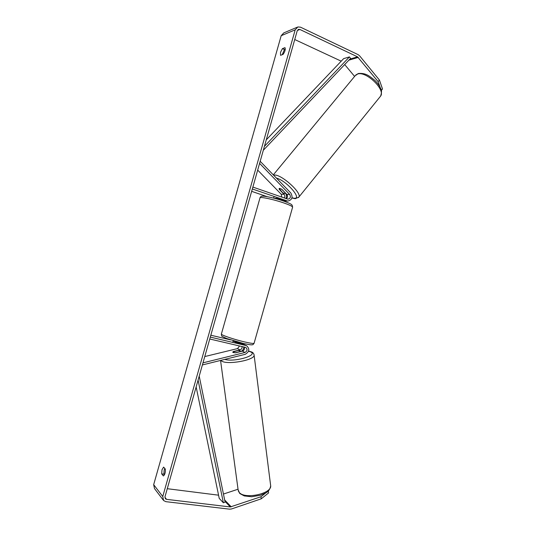 <?xml version="1.0" encoding="UTF-8"?>
<svg xmlns="http://www.w3.org/2000/svg" width="536" height="536" viewBox="0 0 536 536"><rect width="100%" height="100%" fill="white"/><g stroke="black" fill="none" stroke-linecap="round" stroke-linejoin="round"><path stroke-width="0.8" d="M284.268 197.992C285.058 196.699 284.991 195.479 284.06 194.32L279.229 189.355L279.095 188.551L279.558 188.337L281.916 189.389L286.767 194.387C287.899 195.982 287.752 197.422 286.325 198.709M260.181 161.289L290.86 193.034C293.118 197.342 292.066 200.029 287.691 201.094L252.329 188.974M282.908 200.833L283.584 200.672M285.949 198.575C286.861 196.545 286.646 194.689 285.293 193.007M259.591 163.38L289.695 194.461C291.015 196.973 290.405 198.541 287.859 199.171L252.865 187.077M257.682 170.106L281.219 194.246L281.822 197.141M267.069 196.645L251.652 191.339M287.691 201.094L284.784 200.966L276.697 198.293L274.043 198.193M242.051 346.524C242.232 348.199 241.548 349.325 239.994 349.901L233.281 351.542L232.751 352.112L233.039 352.514L235.626 352.802L242.379 351.14C244.282 350.303 244.878 348.929 244.161 347.02M202.387 364.949L245.193 354.33C249.454 351.763 249.91 348.876 246.573 345.673L210.293 337.097M240.517 342.873L242.748 344.025M243.853 346.946C243.733 349.09 242.728 350.618 240.832 351.522M202.983 362.845L244.959 352.48C247.438 350.993 247.712 349.311 245.769 347.435L209.75 339M204.765 356.561L237.502 348.601L239.599 345.955M230.601 339.878L210.829 335.214M246.573 345.673L243.304 344.152L235.867 342.41L233.515 341.224M236.745 356.427L239.94 355.629M240.034 350.799L238.004 350.497L232.751 352.112L235.076 352.822L240.081 351.589L240.034 350.799M380.017 87.08L378.115 81.619L357.532 56.843L299.872 29.46L298.559 29.339L297.212 30.793L164.981 496.772L165.41 498.802L166.549 499.351L230.319 506.956L260.978 496.738L265.89 492.818M285.293 49.205L284.428 49.526L282.224 54.712M164.425 474.863L163.869 474.186L164.177 470.018L164.786 468.464M161.691 473.891L162.006 469.717L163.621 467.097L165.336 469.114C165.55 472.424 164.9 474.708 163.393 475.961L161.691 473.891L163.869 474.186M280.522 52.334L280.536 55.329L283.068 54.404C284.991 51.677 285.634 49.426 284.985 47.657L282.439 48.622L280.522 52.334M378.115 81.619L379.414 80.025L359.589 55.811L358.149 54.659L300.515 27.182L297.875 26.941L295.195 29.835L162.756 496.503L163.601 500.55L165.892 501.669L229.689 509.173L231.525 508.959L261.246 498.815L260.978 496.738M297.132 27.256L283.772 32.904L281.186 35.698L153.671 484.665L154.495 488.577L163.112 499.914M341.224 61.171L294.733 39.523M167.272 488.698L218.567 495.184M223.452 494.045L238.038 489.221M268.328 490.936L268.583 492.926L261.246 498.815M354.604 76.42L344.695 64.561M379.414 80.025L382.51 88.996L381.317 90.47M284.428 49.526L282.439 48.622M285.052 192.793L284.583 193.509L282.686 192.746L279.095 188.551L281.454 189.087L285.132 192.699M235.331 342.243L235.438 341.874L240.275 343.007L240.155 343.415M280.857 199.727L280.743 200.122M276.154 198.153L276.053 198.521L280.683 200.102M264.429 146.335L349.465 56.89L343.623 58.645L266.265 139.849M349.465 56.89L350.564 58.377L263.31 150.268M196.143 386.945L219.237 498.406L223.378 502.802L198.085 380.118M223.378 502.802L225.107 502.105L199.211 376.145M284.06 194.32L281.219 194.246M286.807 200.906L283.906 200.779M289.695 194.461L286.767 194.387M240.905 342.96L240.543 342.779M239.994 349.901L237.502 348.601M245.883 345.439L243.304 344.152M244.959 352.48L242.379 351.14M270.566 484.899L270.693 485.924C271.504 493.696 245.267 499.431 239.411 492.664L238.111 489.777L220.557 360.44M220.772 360.386L221.582 361.036C227.244 365.096 254.567 360.185 254.118 355.254L254.044 354.631M242.084 350.758L243.25 350.745M248.55 351.214L250.707 351.931C258.613 355.247 234.266 362.41 224.745 359.401M295.195 29.835L281.186 35.698M162.756 496.503L153.671 484.665M231.237 506.855L224.671 499.981M230.319 506.956L224.946 501.314M166.549 499.351L164.894 497.214M299.872 29.46L297.306 30.525M357.532 56.843L349.874 59.107M358.256 57.412L348.856 60.179M379.964 96.909L380.634 96.071C385.585 89.673 366.302 70.987 357.706 73.988L355.107 75.811L273.306 174.877M273.568 175.138L274.305 175.044C281.367 174.187 302.056 192.846 298.854 197.101L298.431 197.63M291.993 197.797L294.204 198.24C302.626 199.204 286.318 180.498 276.415 178.093M286.351 194.99L287.457 195.66M292.629 207.077C292.194 206.233 289.266 204.859 283.839 202.963C273.233 199.251 258.915 196.317 259.96 198.012L221.408 333.941C219.706 334.558 233.529 339.348 244.496 341.894C250.104 343.201 253.3 343.677 254.071 343.321L292.629 207.077L292.12 205.141C291.128 204.564 293.185 204.638 283.604 201.067C275.725 198.246 264.148 195.761 262.298 196.21C261.267 196.169 260.509 196.679 260.034 197.75M240.878 342.839L241.589 343.194M238.239 490.795L239.753 493.442M242.178 350.678L243.371 350.658M248.604 351.06L251.753 352.018C253.119 352.601 253.91 353.68 254.118 355.254L270.693 485.924C269.072 492.906 265.648 492.705 260.623 495.204L251.692 496.745L244.302 495.927L239.907 493.596M240.342 351.207L240.396 351.629M298.19 29.493L298.559 29.339M291.939 197.985L295.209 198.722L298.854 197.101L380.634 96.071C381.739 92.634 381.773 90.162 380.741 88.654C379.548 85.854 377.632 83.14 374.986 80.521C369.592 76.172 366.055 72.849 358.557 73.479M285.058 193.288L285.353 192.933M286.385 195.124L287.484 195.801M355.783 74.986L358.343 73.532M254.071 343.321C253.273 344.46 252.711 344.936 252.389 344.748C251.344 344.668 253.066 345.519 243.27 343.422L226.768 338.544C219.921 335.308 222.152 336.836 221.355 334.149M240.55 342.759L240.349 343.462M232.731 342.357L233.2 340.695M280.931 200.183L281.045 199.794M273.608 198.085L274.064 196.498"/></g></svg>

